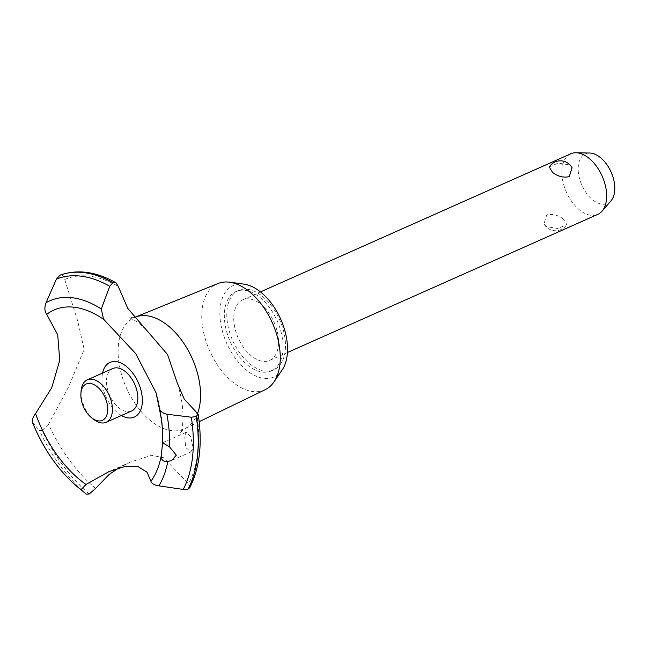 <?xml version="1.0" encoding="UTF-8"?>
<svg xmlns="http://www.w3.org/2000/svg" width="647" height="647" viewBox="0 0 647 647"><rect width="100%" height="100%" fill="white"/><g stroke="black" fill="none" stroke-linecap="round" stroke-linejoin="round"><path stroke-width="0.49" stroke-dasharray="3.23 2.43" d="M249.718 366.728A43.446 25.662 66 0 1 225.293 325.732A43.446 25.662 66 0 1 236.034 291.522A43.446 25.662 66 0 1 257.684 295.695A43.446 25.662 66 0 1 282.108 336.691A43.446 25.662 66 0 1 271.368 370.901A43.446 25.662 66 0 1 249.718 366.728M252.16 365.636A43.446 25.662 66 0 1 227.744 324.648A43.446 25.662 66 0 1 238.484 290.43A43.446 25.662 66 0 1 260.126 294.611A43.446 25.662 66 0 1 284.551 335.607A43.446 25.662 66 0 1 273.81 369.817A43.446 25.662 66 0 1 252.16 365.636M265.246 389.656A58.101 34.315 66 0 1 235.694 384.35A58.101 34.315 66 0 1 202.94 329.008A58.101 34.315 66 0 1 218.007 283.515M282.06 370.108A50.078 29.576 66 0 1 249.111 372.146A50.078 29.576 66 0 1 219.98 316.868A50.078 29.576 66 0 1 243.782 284.106M197.691 413.085A61.02 36.038 66 0 1 186.085 427.974A61.02 36.038 66 0 1 184.767 428.67A61.02 36.038 66 0 1 153.727 423.098A61.02 36.038 66 0 1 119.331 364.965A61.02 36.038 66 0 1 135.158 317.192A61.02 36.038 66 0 1 136.557 316.682M95.619 488.428A124.087 73.289 66 0 1 48.509 424.23L68.833 386.445L84.167 349.372L77.786 321.276L64.74 279.488C64.174 276.018 62.492 274.635 59.686 275.331M64.74 279.488A124.087 73.289 66 0 1 118.272 286.459M193.113 447.7L190.639 436.693L186.142 432.236L184.678 436.11L185.746 447.489L190.873 451.913L193.113 447.7M259.188 303.014A33.167 19.588 -114 0 0 242.665 299.828A33.167 19.588 -114 0 0 234.465 325.942A33.167 19.588 -114 0 0 253.106 357.233A33.167 19.588 -114 0 0 269.629 360.419A33.167 19.588 -114 0 0 277.83 334.305A33.167 19.588 -114 0 0 259.188 303.014M549.254 166.958L558.094 163.06L569.522 164.904L572.069 167.702M570.775 153.8A33.167 19.588 -114 0 0 562.575 179.915A33.167 19.588 -114 0 0 581.216 211.205A33.167 19.588 -114 0 0 597.739 214.4M563.44 219.123C558.167 215.095 552.603 213.68 546.764 214.893L543.957 223.862L546.497 226.66L557.932 228.496L566.764 224.598L563.44 219.123M611.011 200.813A27.125 16.021 66 0 1 593.995 200.837A27.125 16.021 66 0 1 578.289 171.851A27.125 16.021 66 0 1 589.749 153.032M94.001 419.604A23.211 13.708 66 0 1 81.134 390.699M131.6 410.966A23.211 13.708 66 0 1 120.035 408.734A23.211 13.708 66 0 1 106.99 386.825A23.211 13.708 66 0 1 112.724 368.547M189.806 487.66L188.503 483.835L163.683 457.728L151.624 455.318L130.565 462.015L119.113 467.846M159.162 407.804A100.576 59.403 66 0 1 162.688 442.055A145.923 145.923 0 0 0 156.016 392.672M121.426 415.487A29.908 17.663 66 0 1 102.145 375.6A29.908 17.663 66 0 1 102.549 373.076M196.551 412.09A124.087 73.289 66 0 1 188.503 483.835M89.254 493.976A129.998 76.783 66 0 1 42.281 430.441L48.509 424.23M89.157 494.025A129.998 76.783 66 0 1 42.184 430.481L42.281 430.441M32.35 422.192L39.435 430.49L42.184 430.481M86.431 494.227A127.863 75.521 66 0 1 39.435 430.49M236.034 291.522L238.484 290.43M135.967 316.86L135.158 317.192M134.447 317.248L129.254 317.515L136.929 321.664L145.405 328.846M186.142 432.236L162.64 442.702M242.665 299.828L260.466 291.902M543.949 223.862A13.263 13.263 0 0 0 566.764 224.598M269.629 360.419L287.43 352.502M190.873 451.913L171.779 460.413M130.573 462.015L108.947 471.639M177.391 383.299C187.84 416.708 180.464 434.744 180.578 432.835C180.61 432.172 182.446 430.554 186.085 427.974M199.179 421.682L184.767 428.67M271.368 370.901L273.81 369.817"/><path stroke-width="0.97" d="M135.967 316.86L218.007 283.515A58.101 34.315 66 0 1 229.515 282.205A58.101 34.315 66 0 1 246.345 289.363A58.101 34.315 66 0 1 273.924 381.989A58.101 34.315 66 0 1 265.246 389.656L199.179 421.682M229.515 282.205L243.782 284.106A50.078 29.576 66 0 1 258.29 290.277A50.078 29.576 66 0 1 282.06 370.108L273.924 381.989M134.447 317.248L136.557 316.682A61.02 36.038 66 0 1 164.92 323.33A61.02 36.038 66 0 1 200.174 402.102A61.02 36.038 66 0 1 197.691 413.085M196.332 416.498L191.318 417.21L166.853 414.226C162.3 413.118 159.728 410.982 159.162 407.804L156.016 392.672L135.619 353.48L103.544 319.173L101.28 308.975L109.747 286.298L112.853 282.715L115.983 282.796L118.272 286.459L127.766 308.393L167.5 354.491L177.391 383.299L184.306 399.183L198.16 414.096L196.332 416.498A129.998 76.783 66 0 1 197.497 456.491A129.998 76.783 66 0 1 188.188 489.092L189.806 487.66C199.786 467.724 202.576 443.203 198.16 414.096M59.961 275.218L56.418 279.092L46.026 302.756C44.311 307.495 44.538 311.361 46.705 314.337L57.696 334.701L59.734 360.242L51.752 387.674L35.569 413.611C32.625 417.582 31.63 420.582 32.585 422.612A110.677 65.363 66 0 0 78.214 487.474L84.134 492.351L81.004 489.698L86.027 484.457L108.947 471.639L125.235 466.406L138.07 466.633L147.015 472.173L150.929 481.247C151.6 483.535 154.229 485.072 158.83 485.848L183.214 489.439L188.188 489.092M119.113 467.846L109.141 474.421L95.619 488.428L89.254 493.976L86.431 494.227L84.134 492.351M196.235 416.539A129.998 76.783 66 0 1 197.4 456.539A129.998 76.783 66 0 1 188.091 489.132M176.316 455.173L171.779 460.413L167.816 461.521C163.368 461.909 161.152 460.057 161.184 455.957L162.656 442.815L169.474 446.77L176.316 455.173M162.64 442.702L162.656 442.815C163.125 432.002 161.993 420.526 159.251 408.386L159.162 407.804M552.578 172.442L549.254 166.958A13.263 13.263 0 0 1 572.069 167.702L569.255 176.671C563.416 177.876 557.86 176.469 552.578 172.442M287.43 352.502L597.739 214.4A33.167 19.588 -114 0 0 602.025 211.181A33.167 19.588 -114 0 0 587.298 156.986A33.167 19.588 -114 0 0 576.024 152.773A33.167 19.588 -114 0 0 570.775 153.8L260.466 291.902M576.024 152.773L589.749 153.032A27.125 16.021 66 0 1 598.968 156.477A27.125 16.021 66 0 1 611.011 200.813L602.025 211.181M96.112 385.895A19.895 11.751 -114 0 0 80.924 393.271A19.895 11.751 -114 0 0 91.947 418.043A19.895 11.751 -114 0 0 92.464 418.423A19.895 11.751 -114 0 0 107.612 411.581A19.895 11.751 -114 0 0 96.112 385.895M80.924 393.271L81.134 390.699A23.211 13.708 66 0 1 87.296 379.862A23.211 13.708 66 0 1 98.862 382.094A23.211 13.708 66 0 1 111.915 403.995A23.211 13.708 66 0 1 106.173 422.281A23.211 13.708 66 0 1 94.608 420.049A23.211 13.708 66 0 1 94.001 419.604L91.947 418.043M87.296 379.862L112.724 368.547A23.211 13.708 66 0 1 124.289 370.78A23.211 13.708 66 0 1 137.342 392.68A23.211 13.708 66 0 1 131.6 410.966L106.173 422.281M161.184 455.957A100.576 59.403 66 0 1 150.929 481.247M86.027 484.457A100.576 59.403 66 0 1 85.59 484.15A100.576 59.403 66 0 1 35.569 413.611M46.705 314.337A100.576 59.403 66 0 1 104.03 319.707A100.576 59.403 66 0 1 104.474 320.022M162.688 442.055A100.576 59.403 66 0 1 162.656 442.815M102.549 373.076A29.908 17.663 66 0 1 125.971 366.097A29.908 17.663 66 0 1 142.178 403.914A29.908 17.663 66 0 1 121.426 415.487M59.589 275.371A129.998 76.783 66 0 1 112.853 282.715M59.686 275.331A129.998 76.783 66 0 1 112.95 282.674M167.816 461.521A110.677 65.363 66 0 1 158.822 485.848M191.318 417.21A127.863 75.521 66 0 1 192.539 457.049A127.863 75.521 66 0 1 183.214 489.439M166.853 414.226A110.677 65.363 66 0 1 169.474 446.762M81.004 489.698A110.677 65.363 66 0 1 78.214 487.474C58.723 471.024 43.438 449.269 32.35 422.192M46.026 302.756A110.677 65.363 66 0 1 101.28 308.975M56.418 279.092A127.863 75.521 66 0 1 109.747 286.298M177.391 383.299L177.529 383.744M115.983 282.796C95.991 271.481 77.26 268.974 59.807 275.274"/></g></svg>
